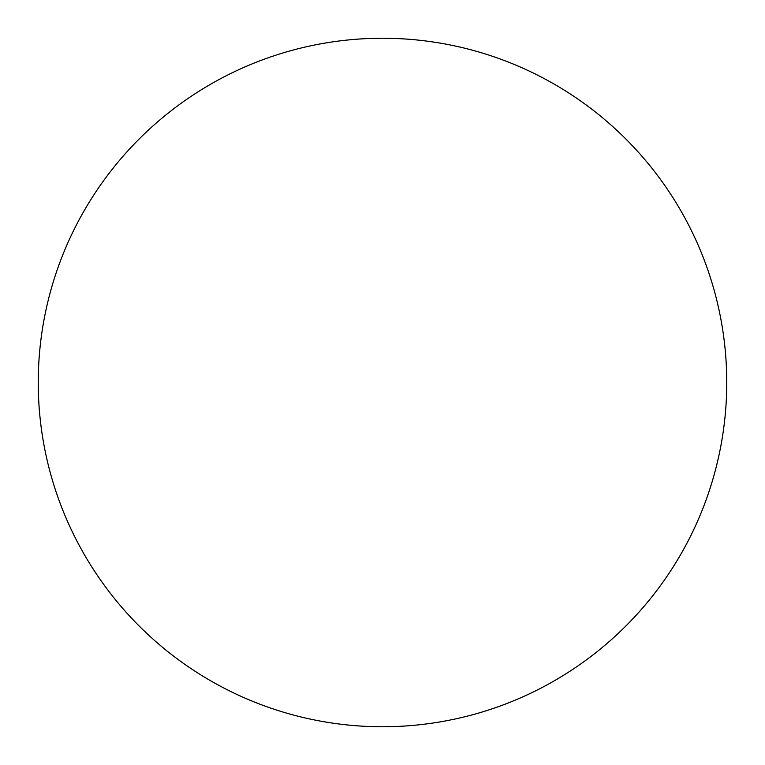 <?xml version="1.0" encoding="UTF-8"?>
<svg xmlns="http://www.w3.org/2000/svg" width="765" height="765" viewBox="0 0 765 765"><rect width="100%" height="100%" fill="white"/><g stroke="black" fill="none" stroke-linecap="round" stroke-linejoin="round"><path stroke-width="0.57" stroke-dasharray="3.83 2.87" d="M668.667 573.846L668.734 573.76C681.29 554.96 691.895 535.118 700.549 514.243C709.193 493.358 715.724 471.833 720.133 449.657C724.541 427.492 726.75 405.106 726.75 382.5A344.25 344.25 0 0 0 382.5 38.25A344.25 344.25 0 0 0 38.25 382.5A344.25 344.25 0 0 0 382.5 726.75A344.25 344.25 0 0 0 726.75 382.5C726.75 359.894 724.541 337.508 720.133 315.343C715.724 293.167 709.193 271.642 700.549 250.757C691.895 229.883 681.29 210.04 668.734 191.24M139.077 139.077C123.098 155.066 108.821 172.45 96.266 191.24C83.71 210.04 73.105 229.883 64.451 250.757C55.807 271.642 49.276 293.167 44.867 315.343C40.459 337.508 38.25 359.894 38.25 382.5C38.25 405.106 40.459 427.492 44.867 449.657C49.276 471.833 55.807 493.358 64.451 514.243C73.105 535.118 83.71 554.96 96.266 573.76M191.154 668.667L191.24 668.734C210.04 681.29 229.883 691.895 250.757 700.549C271.642 709.193 293.167 715.724 315.343 720.133C337.508 724.541 359.894 726.75 382.5 726.75C405.106 726.75 427.492 724.541 449.657 720.133C471.833 715.724 493.358 709.193 514.243 700.549C535.118 691.895 554.96 681.29 573.76 668.734M625.923 139.077C609.935 123.098 592.55 108.821 573.76 96.266C554.96 83.71 535.118 73.105 514.243 64.451C493.358 55.807 471.833 49.276 449.657 44.867C427.492 40.459 405.106 38.25 382.5 38.25C359.894 38.25 337.508 40.459 315.343 44.867C293.167 49.276 271.642 55.807 250.757 64.451C229.883 73.105 210.04 83.71 191.24 96.266"/><path stroke-width="1.15" d="M38.25 382.5A344.25 344.25 0 0 1 382.5 38.25A344.25 344.25 0 0 1 726.75 382.5C726.75 405.106 724.541 427.492 720.133 449.657C715.724 471.833 709.193 493.358 700.549 514.243C691.895 535.118 681.29 554.96 668.734 573.76C656.179 592.55 641.902 609.935 625.923 625.923C609.935 641.902 592.55 656.179 573.76 668.734C554.96 681.29 535.118 691.895 514.243 700.549C493.358 709.193 471.833 715.724 449.657 720.133C427.492 724.541 405.106 726.75 382.5 726.75C359.894 726.75 337.508 724.541 315.343 720.133C293.167 715.724 271.642 709.193 250.757 700.549C229.883 691.895 210.04 681.29 191.24 668.734C172.45 656.179 155.066 641.902 139.077 625.923C123.098 609.935 108.821 592.55 96.266 573.76C83.71 554.96 73.105 535.118 64.451 514.243C55.807 493.358 49.276 471.833 44.867 449.657C40.459 427.492 38.25 405.106 38.25 382.5C38.25 359.894 40.459 337.508 44.867 315.343C49.276 293.167 55.807 271.642 64.451 250.757C73.105 229.883 83.71 210.04 96.266 191.24C108.821 172.45 123.098 155.066 139.077 139.077C155.066 123.098 172.45 108.821 191.24 96.266C210.04 83.71 229.883 73.105 250.757 64.451C271.642 55.807 293.167 49.276 315.343 44.867C337.508 40.459 359.894 38.25 382.5 38.25C405.106 38.25 427.492 40.459 449.657 44.867C471.833 49.276 493.358 55.807 514.243 64.451C535.118 73.105 554.96 83.71 573.76 96.266C592.55 108.821 609.935 123.098 625.923 139.077C641.902 155.066 656.179 172.45 668.734 191.24C681.29 210.04 691.895 229.883 700.549 250.757C709.193 271.642 715.724 293.167 720.133 315.343C724.541 337.508 726.75 359.894 726.75 382.5A344.25 344.25 0 0 1 382.5 726.75A344.25 344.25 0 0 1 38.25 382.5M96.266 573.76C108.821 592.55 123.098 609.935 139.077 625.923C155.066 641.902 172.45 656.179 191.24 668.734M573.76 668.734C592.55 656.179 609.935 641.902 625.923 625.923C641.902 609.935 656.179 592.55 668.734 573.76M668.734 191.24C656.179 172.45 641.902 155.066 625.923 139.077M191.24 96.266C172.45 108.821 155.066 123.098 139.077 139.077"/></g></svg>
